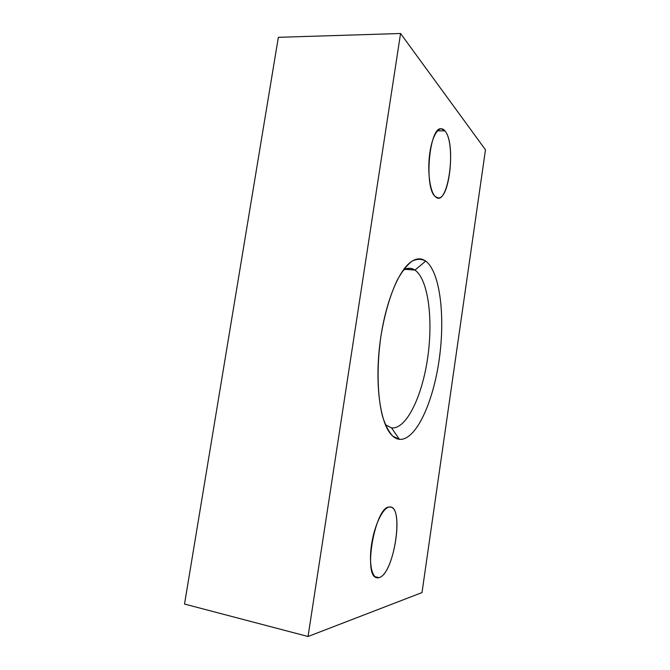 <?xml version="1.0" encoding="UTF-8"?>
<svg xmlns="http://www.w3.org/2000/svg" width="670" height="670" viewBox="0 0 670 670"><rect width="100%" height="100%" fill="white"/><g stroke="black" fill="none" stroke-linecap="round" stroke-linejoin="round"><path stroke-width="1" d="M404.68 269.273L414.939 270.085L409.956 268.285L403.307 269.968C407.494 267.665 411.372 267.698 414.939 270.085L425.726 261.099C421.137 257.783 416.095 258.143 410.584 262.179C397.578 271.76 384.203 306.291 379.656 345.62C375.066 384.94 380.183 421.614 390.644 433.925C393.365 437.183 396.288 438.992 399.421 439.344L391.506 427.845L385.342 424.68L391.506 427.845L399.421 439.344C415.702 440.793 432.962 403.24 439.093 360.217C445.382 317.22 440.291 272.02 425.726 261.099L414.939 270.085C428.331 279.306 433.314 319.59 427.636 358.065C422.108 396.59 406.255 429.713 391.506 427.845C406.255 429.713 422.108 396.59 427.636 358.065C433.314 319.59 428.331 279.306 414.939 270.085L404.68 269.273M379.011 577.632L374.999 576.728L379.011 577.632C393.734 574.416 404.37 508.203 390.526 507.09L389.429 507.031C375.3 505.825 362.503 576.669 376.892 577.724L379.011 577.632C372.294 579.868 368.542 564.425 371.523 544.685C374.421 524.953 383.047 507.357 389.429 507.031C404.596 504.317 394.412 574.156 379.011 577.632M437.46 130.801L444.939 130.901L441.296 128.749C429.252 126.429 423.85 187.985 435.257 196.528L438.105 197.918C449.846 199.844 455.709 142.752 444.939 130.901L437.46 130.801M184.526 604.055L278.352 37.319L400.568 33.5L485.474 149.787L422.008 592.582L308.041 636.5L184.526 604.055L308.041 636.5L400.568 33.5L278.352 37.319L184.526 604.055M485.474 149.787L400.568 33.5L308.041 636.5L422.008 592.582L485.474 149.787M435.257 196.528C429.83 191.553 427.125 170.59 429.889 152.35C432.577 134.017 439.813 124.26 444.939 130.901C457.183 144.569 447.677 209.76 435.257 196.528M399.421 439.344L392.863 436.237C388.793 431.874 385.325 425.165 382.461 416.095C377.344 396.204 376.624 366.214 380.878 336.491C384.479 314.439 390.283 294.632 397.285 280.035C402.109 271.35 407.008 265.069 411.991 261.2C416.891 258.771 421.464 258.737 425.726 261.099C440.291 272.02 445.382 317.22 439.093 360.217C432.962 403.24 415.702 440.793 399.421 439.344M386.791 427.854L390.644 433.925M405.442 267.204L410.584 262.179"/></g></svg>
